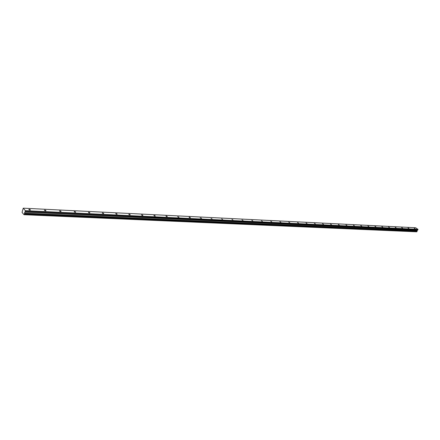 <?xml version="1.0" encoding="UTF-8"?>
<svg xmlns="http://www.w3.org/2000/svg" width="440" height="440" viewBox="0 0 440 440"><rect width="100%" height="100%" fill="white"/><g stroke="black" fill="none" stroke-linecap="round" stroke-linejoin="round"><path stroke-width="0.66" d="M415.124 228.707L414.243 228.234L415.124 228.707M29.942 210.089L30.404 209.748L29.233 209.27L28.771 209.611L29.942 210.089M45.523 210.843L45.964 210.518L44.803 210.034L44.363 210.359L45.523 210.843M60.638 211.574L61.056 211.261L59.906 210.771L59.488 211.085L60.638 211.574M75.306 212.284L75.708 211.987L74.564 211.492L74.162 211.794L75.306 212.284M89.546 212.971L89.931 212.685L88.797 212.19L88.413 212.476L89.546 212.971M103.378 213.642L103.747 213.367L102.625 212.872L102.256 213.142L103.378 213.642M116.82 214.291L117.172 214.032L116.061 213.532L115.709 213.791L116.82 214.291M129.888 214.924L130.229 214.671L129.124 214.17L128.783 214.423L129.888 214.924M142.599 215.534L142.923 215.298L141.829 214.797L141.504 215.034L142.599 215.534M154.963 216.134L155.271 215.908L154.187 215.402L153.874 215.628L154.963 216.134M166.996 216.716L167.294 216.497L166.215 215.99L165.919 216.211L166.996 216.716M178.712 217.283L178.998 217.074L177.645 216.772L178.712 217.283M190.124 217.833L190.399 217.635L189.338 217.129L189.063 217.327L190.124 217.833M201.24 218.372L201.509 218.185L200.189 217.861L201.24 218.372M212.08 218.895L211.03 218.383L212.08 218.895M222.64 219.406L221.606 218.895L222.64 219.406M232.947 219.901L231.913 219.395L232.947 219.901M242.996 220.385L241.973 219.879L242.996 220.385M252.802 220.864L251.79 220.352L252.802 220.864M262.378 221.326L261.371 220.814L262.378 221.326M271.728 221.777L270.727 221.271L271.728 221.777M280.858 222.216L279.862 221.711L280.858 222.216M289.779 222.646L288.789 222.145L289.779 222.646M298.496 223.069L297.512 222.563L298.496 223.069M307.016 223.482L306.042 222.976L307.016 223.482M315.348 223.883L314.38 223.382L315.348 223.883M323.493 224.279L322.531 223.779L323.493 224.279M331.463 224.664L330.512 224.164L331.463 224.664M339.262 225.038L338.316 224.543L339.262 225.038M346.891 225.407L345.95 224.912L346.891 225.407M354.365 225.77L353.43 225.275L354.365 225.77M361.68 226.122L360.75 225.632L361.68 226.122M368.841 226.468L367.917 225.979L368.841 226.468M375.859 226.809L374.941 226.32L375.859 226.809M382.734 227.139L381.827 226.655L382.734 227.139M389.472 227.464L388.57 226.985L389.472 227.464M396.077 227.782L395.175 227.304L396.077 227.782M402.55 228.096L401.654 227.618L402.55 228.096M408.898 228.404L408.012 227.931L408.898 228.404M417.076 231.451L24.354 214.489L24.47 214.104L417.076 231.451L24.464 214.032L24.437 213.334L417.032 230.94L24.437 213.334M417.07 231.402L417.027 230.973M416.592 231.82L24.002 214.715L416.614 231.803L24.002 214.715L22.066 212.377L23.232 208.181L415.624 227.75L417.945 229.334L25.355 210.667L23.232 208.181M417.032 230.94L417.945 229.334M24.354 214.489L416.955 231.688M24.442 213.285L25.151 211.822L417.752 230.049M417.78 230.027L25.151 211.822M25.174 211.789L25.355 210.667M24.03 214.693L416.928 231.704M418 229.576L25.394 211.057M417.389 230.164L24.805 212.025M24.761 212.091L417.34 230.208M417.032 230.841L24.448 213.125M417.021 230.907L24.437 213.23M30.404 209.748L30.316 210.045M45.964 210.518L45.876 210.804M61.056 211.261L60.968 211.536"/></g></svg>
